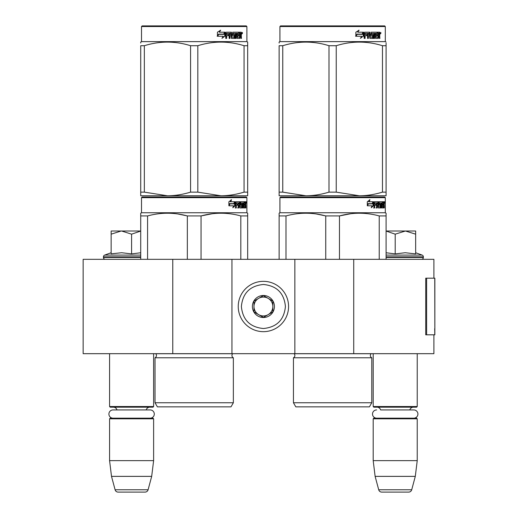 <?xml version="1.0" encoding="UTF-8"?>
<svg xmlns="http://www.w3.org/2000/svg" width="518" height="518" viewBox="0 0 518 518"><rect width="100%" height="100%" fill="white"/><g stroke="black" fill="none" stroke-linecap="round" stroke-linejoin="round"><path stroke-width="0.78" d="M433.903 334.816L433.903 353.684L172.766 353.684L172.766 259.317L433.903 259.317L433.903 278.192M172.766 259.317L83.152 259.317L83.152 353.684L172.766 353.684M353.729 353.684L353.729 259.317M294.859 353.684L294.859 259.317M231.947 353.684L231.947 259.317M263.403 331.669A25.168 25.168 0 0 0 288.571 306.501A25.168 25.168 0 0 0 263.403 281.332A25.168 25.168 0 0 0 238.241 306.501A25.168 25.168 0 0 0 263.403 331.669M263.403 328.522C276.78 327.214 284.117 319.878 285.424 306.501C284.123 293.13 276.78 285.787 263.403 284.479C250.032 285.787 242.689 293.123 241.382 306.501C242.689 319.878 250.026 327.214 263.403 328.522M263.403 317.508A11.008 11.008 0 0 0 274.417 306.501A11.008 11.008 0 0 0 263.403 295.493A11.008 11.008 0 0 0 252.395 306.501A11.008 11.008 0 0 0 263.403 317.508M263.403 317.398L272.844 311.953L272.844 301.055L263.403 295.603L253.969 301.055L253.969 311.953L263.403 317.398M268.123 298.329A9.434 9.434 0 0 0 253.969 306.501A9.434 9.434 0 0 0 268.123 314.672A9.434 9.434 0 0 0 263.403 297.067A9.434 9.434 0 0 0 258.683 298.329M268.123 314.672A9.434 9.434 0 0 1 253.969 306.501M109.576 353.684L109.576 406.533L153.619 406.533L153.619 353.684M153.619 406.533L152.991 407.167L110.204 407.167L109.576 406.533M116.99 409.932A3.775 3.775 122.1 0 0 113.351 407.167M146.206 409.932A3.775 3.775 -122.2 0 1 149.844 407.167M109.576 418.803L153.619 418.803L152.991 418.175L110.204 418.175L109.576 418.803L109.576 460.644L111.506 476.372L115.1 489.769A3.147 3.147 34.1 0 0 118.136 492.1L145.059 492.1A3.147 3.147 -34.1 0 0 148.096 489.769L115.1 489.769M153.619 418.803L153.619 460.644L109.576 460.644M153.619 460.644L151.683 476.372L111.506 476.372M151.683 476.372L148.096 489.769M145.059 492.1L118.136 492.1M373.193 353.684L373.193 406.533L417.23 406.533L417.23 353.684M417.23 406.533L416.601 407.167L373.821 407.167L373.193 406.533M413.785 418.175A4.118 4.118 0 0 0 417.909 414.057A4.118 4.118 0 0 0 413.785 409.932L380.607 409.932A3.775 3.775 122.1 0 0 376.968 407.167M413.785 409.932L409.816 409.932A3.775 3.775 -122.2 0 1 413.455 407.167M373.193 418.803L417.23 418.803L416.601 418.175L373.821 418.175L373.193 418.803L373.193 460.644L375.123 476.372L378.71 489.769A3.147 3.147 34.1 0 0 381.753 492.1L408.67 492.1A3.147 3.147 -34.1 0 0 411.713 489.769L378.71 489.769M417.23 418.803L417.23 460.644L373.193 460.644M417.23 460.644L415.3 476.372L375.123 476.372M415.3 476.372L411.713 489.769M408.67 492.1L381.753 492.1M121.16 231.002L111.15 234.162L111.15 231.002L140.721 231.002M140.721 231.054L131.598 234.162L121.588 231.002M105.329 259.317A1.884 1.884 40.2 0 1 103.445 257.427L103.445 256.863A1.884 1.884 129.2 0 1 104.688 255.089L140.721 255.089M111.694 253.768L121.678 252.732L131.598 253.885L140.721 252.752M111.15 252.732L104.688 255.089M131.598 253.885L131.598 234.162M111.15 253.885L111.15 234.162M386.091 231.002L405.432 231.002L395.208 234.162L386.091 231.047M421.477 259.317A1.884 1.884 -40.2 0 0 423.368 257.427L386.091 257.427M415.663 252.732L422.125 255.089A1.884 1.884 -129.2 0 1 423.368 256.863L423.368 257.427M422.125 255.089L386.091 255.089M386.091 252.752L395.208 253.885L405.218 252.732L415.663 253.885L415.663 234.168L405.432 231.002L415.663 231.002L415.663 234.168M395.208 253.885L395.208 234.162M150.175 418.175A4.118 4.118 0 0 0 154.293 414.057A4.118 4.118 0 0 0 150.175 409.932L113.021 409.932A4.118 4.118 0 0 0 108.903 414.057A4.118 4.118 0 0 0 113.021 418.175M376.638 418.175A4.118 4.118 0 0 1 372.513 414.057A4.118 4.118 0 0 1 376.638 409.932M233.359 402.758L155.031 402.758L157.394 406.85L231.002 406.85L233.359 402.758L233.359 357.776L155.031 357.776A2.519 2.519 0 0 0 155.711 353.736L155.665 353.684M155.711 353.736L232.686 353.736A2.519 2.519 0 0 0 233.359 357.776A2.519 2.519 0 0 1 232.686 353.736L232.731 353.684M194.198 197.028L142.133 197.028L141.505 197.656L246.892 197.656L246.257 197.028L142.787 197.028M142.133 197.028L246.257 197.028M241.382 197.028L147.008 197.028L241.382 197.028M247.675 259.317L247.675 213.209L246.892 212.756L246.892 197.656M240.818 259.317L240.818 215.935L247.675 215.935L247.675 213.209L246.892 212.756L141.505 212.756L141.505 197.656M235.14 205.743L232.815 207.75L233.586 205.808L229.085 205.808L229.953 203.885L234.337 203.885L235.14 201.748L235.14 205.743L234.648 205.743L234.648 203.062M233.048 207.161L234.648 205.743M231.099 199.767L230.264 201.748L230.698 201.748L231.546 199.767L228.885 201.78L228.885 205.808L229.856 203.665L229.429 203.665L228.885 204.888M229.856 203.665L234.253 203.665L234.971 201.748L230.698 201.748M233.773 203.665L234.486 201.748M243.447 206.591L244.943 206.779L244.995 201.748L245.797 201.748L245.895 202.234L245.895 203.982L245.746 204.707L245.131 204.707L245.279 205.426M245.279 203.982L245.131 204.707M245.746 204.707L245.623 205.426M245.895 207.945L245.895 205.426M243.013 202.914L242.56 202.914L242.56 207.945L243.013 207.945L243.013 202.914L243.447 202.914L243.622 207.945L245.118 207.945L245.033 207.459M245.649 207.945L245.532 205.238L244.995 205.238M245.247 205.238L245.247 207.459L244.638 207.459L244.638 206.779M236.422 202.914L238.15 202.914L238.15 207.945L238.779 207.945L238.779 205.238L239.581 205.238L239.828 207.945L242.061 207.945L241.984 207.459M241.984 204.565L241.984 204.073M240.559 202.914L241.123 202.914L240.475 203.101L241.038 203.101L241.038 203.885L240.475 203.885L240.475 203.101M241.038 203.101L242.56 202.914M241.038 203.885L242.061 204.073L242.262 204.565L241.686 204.565L241.686 205.245M242.262 204.565L242.262 207.459L241.686 207.459L241.757 205.426L241.11 205.238M238.779 205.238L238.248 205.238L238.248 207.945L237.626 207.945M237.626 205.238L237.626 204.073M236.312 203.101L236.312 204.073L235.807 204.073L237.885 204.073L237.885 205.238L235.807 205.238L235.807 207.945L235.101 207.945M239.581 206.591L240.074 206.591L239.828 201.748L235.897 201.748L235.593 207.945L236.312 207.945L236.312 205.238M240.074 202.234L239.523 202.234L239.523 202.926M239.523 205.238L239.523 204.073M240.074 206.591L239.523 206.591M240.164 206.779L241.673 206.779M240.708 205.238L240.708 201.748L244.729 201.748L244.729 202.914L243.447 202.914L243.939 202.914L243.874 204.073L243.447 204.073L244.561 204.073L244.561 205.238L243.447 205.238M239.925 202.234L240.151 201.748M244.127 202.914L244.127 201.748M243.874 206.591L243.874 205.238M244.995 201.748L245.279 202.914M244.386 205.238L244.386 204.073M238.882 202.914L238.248 203.101L239.491 202.914L239.581 204.073L238.779 204.073L238.779 203.101M238.779 204.073L238.248 204.073L238.779 204.073M245.247 202.914L245.603 202.914L245.649 204.073L245.247 204.073L245.247 202.914M245.033 204.073L244.988 202.914M238.248 204.073L238.248 203.101M243.959 205.238L243.959 204.073M239.284 201.748L239.523 202.234M237.367 205.238L237.367 204.073M235.807 204.073L235.807 203.101M241.686 207.459L241.485 207.945M241.485 204.073L241.686 204.565M244.638 207.459L244.509 207.945M245.895 202.234L245.279 202.234M246.322 202.532L246.192 201.748L246.244 202.532M245.441 202.234L245.571 201.748L246.192 201.748M245.247 207.459L245.118 207.945M242.262 207.459L242.061 207.945M140.721 259.317L140.721 213.209L141.505 212.756M140.721 213.973L140.721 213.209L140.721 213.973M201.055 259.317L201.055 215.935L187.341 215.935L187.341 259.317M212.218 213.753L201.055 215.935C214.31 212.328 227.564 212.328 240.818 215.935M147.578 259.317L147.578 215.935C160.833 212.328 174.087 212.328 187.341 215.935M147.578 215.935L140.721 215.935M224.016 213.28L220.933 213.209M186.979 215.844L177.862 213.979M155.031 402.758L155.031 357.776M246.095 203.082L246.095 201.975M246.134 203.082L246.134 201.975M247.675 194.613L247.675 192.139L247.675 195.772L220.933 195.772L197.818 192.139L190.572 192.139L190.572 45.713L197.818 45.713C213.228 40.916 228.639 40.916 244.056 45.713L247.675 45.713C247.675 40.916 247.675 40.916 247.675 45.713C247.675 40.916 247.675 40.916 247.675 45.713L247.675 192.139L244.056 192.139L244.056 45.713M246.257 25.9L142.133 25.9L141.505 26.528L246.892 26.528L246.257 25.9M244.056 192.139C236.053 194.548 228.347 195.759 220.933 195.772L140.721 195.772L140.721 192.139L144.341 192.139L144.341 45.713C159.751 40.916 175.162 40.916 190.572 45.713M190.572 192.139C182.576 194.548 174.87 195.759 167.456 195.772L144.341 192.139M140.721 194.839L140.721 45.713C140.721 40.916 140.721 40.916 140.721 45.713L144.341 45.713M140.721 43.026L140.721 42.081L140.721 43.026M247.675 195.739L247.675 194.839M247.675 45.688L247.675 42.081L246.892 41.628L141.505 41.628L140.721 42.081M197.818 192.139L197.818 45.713M224.786 32.971L224.786 36.189L221.885 38.196M225.155 36.189L225.155 32.194L224.132 34.33L218.719 34.33L217.683 36.247L223.187 36.247L222.222 38.196L224.786 36.189M241.161 35.146L241.498 38.39L240.948 38.39L240.708 35.684L240.125 35.684L239.879 38.39L237.205 38.39L236.92 33.353L236.221 33.353L236.221 38.39L235.502 38.39L235.502 33.353L233.32 33.353L233.32 34.518L234.725 34.518L235.036 35.01L234.725 38.39L231.455 38.39L231.112 35.684L229.992 35.684L229.992 38.39L229.131 38.39L229.131 33.353L226.826 33.353L226.677 34.518L228.775 34.518L228.775 35.684L226.677 35.684L226.677 38.39L225.744 38.39L225.744 32.679L226.139 32.194L231.455 32.194L231.799 37.037L234.142 37.225L234.142 35.684L232.711 35.684L232.381 35.198L232.711 32.194L239.141 32.194L239.141 33.353L237.632 33.547L237.632 34.518L238.837 34.518L238.837 35.684L237.632 35.684L237.632 37.037L239.543 37.225L239.64 32.194L241.271 32.194L241.498 34.428L241.161 35.146L240.598 35.146L240.935 36.02M241.498 34.428L240.948 34.428L240.598 35.146M241.498 35.871L240.935 35.871M240.158 35.684L239.581 35.684M240.125 35.684L239.64 35.684M240.125 37.905L239.335 38.39M236.221 33.353L235.716 33.353L235.716 38.39L235.01 38.39M232.854 33.353L233.32 33.353L232.724 33.547L232.724 34.33L233.32 34.518L232.854 34.518M235.036 35.01L234.55 35.01L234.24 38.39M235.036 37.905L234.55 37.905M229.565 35.684L229.992 35.684L229.565 35.684L229.565 38.39M226.437 33.353L226.826 33.353L226.288 33.547L226.288 34.518L226.677 34.518L226.288 34.518M228.36 34.518L228.36 35.684M231.928 37.225L231.352 37.037L231.009 32.194M237.225 33.353L237.743 33.353L237.114 33.547L237.114 34.518L237.632 34.518L237.114 34.518M237.632 35.684L237.114 35.684L237.114 37.037L237.743 37.225L237.225 37.225M237.632 37.037L237.114 37.037M239.141 32.194L239.096 33.353M230.536 33.353L229.701 33.353L229.565 34.518L229.992 34.518L229.565 34.518M230.134 33.353L229.992 34.518L231.112 34.518L231.112 33.547L229.701 33.353M240.125 33.353L239.64 33.353L240.125 33.353L240.125 34.518L239.64 34.518L240.948 34.518L240.857 33.353L240.125 33.353M238.299 34.518L238.299 35.684M238.604 32.194L238.604 33.353M226.677 35.684L226.288 35.684L226.288 38.39M234.24 34.518L234.55 35.01M239.581 37.212L239.581 37.905M240.708 32.194L240.935 33.45M241.498 32.679L240.935 32.679M242.554 32.977L242.21 33.767L241.861 32.977L242.353 32.977M242.068 32.977L241.919 33.411M224.948 32.194L224.029 34.11L218.596 34.11L217.437 36.247L217.437 32.226L220.655 30.212L219.315 32.194L224.948 32.194M224.579 32.194L223.672 34.11M218.596 34.11L217.165 36.247M220.338 30.212L219.315 32.194M242.139 33.528L242.333 32.42L242.139 33.528M140.721 45.713C140.721 40.916 140.721 40.916 140.721 45.713M371.775 402.758L293.447 402.758L295.804 406.85L369.412 406.85L371.775 402.758L371.775 357.776L293.447 357.776A2.519 2.519 0 0 0 294.127 353.736L294.075 353.684M294.127 353.736L371.095 353.736A2.519 2.519 0 0 0 371.775 357.776A2.519 2.519 0 0 1 371.095 353.736L371.141 353.684M332.608 197.028L280.549 197.028L279.921 197.656L385.301 197.656L384.673 197.028L281.196 197.028M280.549 197.028L384.673 197.028M379.798 197.028L285.424 197.028L379.798 197.028M386.091 259.317L386.091 213.209L385.301 212.756L385.301 197.656M386.091 213.209L385.301 212.756L279.921 212.756L279.921 197.656M373.549 205.743L371.225 207.75L372.002 205.808L367.502 205.808L368.363 203.885L372.753 203.885L373.549 201.748L373.549 205.743L373.064 205.743L373.064 203.062M371.464 207.161L373.064 205.743M369.509 199.767L368.674 201.748L369.114 201.748L369.956 199.767L367.301 201.78L367.301 205.808L368.266 203.665L367.845 203.665L367.301 204.888M368.266 203.665L372.669 203.665L373.387 201.748L369.114 201.748M372.189 203.665L372.902 201.748M381.857 206.591L383.359 206.779L383.411 201.748L384.207 201.748L384.311 202.234L384.311 203.982L384.155 204.707L383.54 204.707L383.689 205.426M383.689 203.982L383.54 204.707M384.155 204.707L384.032 205.426M384.311 207.945L384.311 205.426M381.429 202.914L380.976 202.914L380.976 207.945L381.429 207.945L381.429 202.914L381.857 202.914L382.031 207.945L383.534 207.945L383.443 207.459M384.058 207.945L383.948 205.238L383.411 205.238M383.657 205.238L383.657 207.459L383.048 207.459L383.048 206.779M374.838 202.914L376.56 202.914L376.56 207.945L377.195 207.945L377.195 205.238L377.998 205.238L378.244 207.945L380.471 207.945L380.4 207.459M380.4 204.565L380.4 204.073M378.975 202.914L379.532 202.914L378.891 203.101L379.448 203.101L379.448 203.885L378.891 203.885L378.891 203.101M379.448 203.101L380.976 202.914M379.448 203.885L380.471 204.073L380.672 204.565L380.102 204.565L380.102 205.245M380.672 204.565L380.672 207.459L380.102 207.459L380.102 206.779M377.195 205.238L376.664 205.238L376.664 207.945L376.036 207.945M376.036 205.238L376.036 204.073M374.721 203.101L374.721 204.073L374.223 204.073L376.301 204.073L376.301 205.238L374.223 205.238L374.223 207.945L373.51 207.945M377.998 206.591L378.483 206.591L378.244 201.748L374.307 201.748L374.009 207.945L374.721 207.945L374.721 205.238M378.483 202.234L377.939 202.234L377.939 202.926M377.939 205.238L377.939 204.073M378.483 206.591L377.939 206.591M378.574 206.779L380.089 206.779L380.173 205.426L379.519 205.238M379.118 205.238L379.118 201.748L383.139 201.748L383.139 202.914L381.857 202.914L382.349 202.914L382.29 204.073L381.857 204.073L382.97 204.073L382.97 205.238L381.857 205.238M378.334 202.234L378.567 201.748M382.537 202.914L382.537 201.748M382.29 206.591L382.29 205.238M383.411 201.748L383.689 202.914M382.802 205.238L382.802 204.073M377.292 202.914L376.664 203.101L377.9 202.914L377.998 204.073L377.195 204.073L377.195 203.101M377.195 204.073L376.664 204.073L377.195 204.073M383.657 202.914L384.013 202.914L384.058 204.073L383.657 204.073L383.657 202.914M383.443 204.073L383.404 202.914M376.664 204.073L376.664 203.101M382.375 205.238L382.375 204.073M377.7 201.748L377.939 202.234M375.777 205.238L375.777 204.073M374.223 204.073L374.223 203.101M380.102 207.459L379.901 207.945M379.901 204.073L380.102 204.565M383.048 207.459L382.925 207.945M384.311 202.234L383.689 202.234M384.738 202.532L384.609 201.748L384.66 202.532M383.857 202.234L383.987 201.748L384.609 201.748M383.657 207.459L383.534 207.945M380.672 207.459L380.471 207.945M279.131 259.317L279.131 213.209L279.921 212.756M279.131 213.973L279.131 213.209L279.131 213.973M339.471 259.317L339.471 215.935L325.751 215.935L325.751 259.317M386.091 213.973L386.091 215.935L379.228 215.935L379.228 259.317M350.634 213.753L339.471 215.935C352.719 212.328 365.973 212.328 379.228 215.935M285.994 259.317L285.994 215.935C299.242 212.328 312.496 212.328 325.751 215.935M285.994 215.935L279.131 215.935M362.425 213.28L359.35 213.209M325.388 215.844L316.278 213.979M293.447 402.758L293.447 357.776M384.505 203.082L384.505 201.975M384.55 203.082L384.55 201.975M386.091 195.772L386.091 192.139L386.091 195.772L359.35 195.772L336.234 192.139L328.988 192.139L328.988 45.713L336.234 45.713C351.644 40.916 367.055 40.916 382.465 45.713L386.091 45.713C386.085 40.916 386.085 40.916 386.091 45.713L386.091 43.078M384.673 25.9L280.549 25.9L279.921 26.528L385.301 26.528L384.673 25.9M386.091 45.713L386.091 192.139L382.465 192.139C374.462 194.548 366.757 195.759 359.35 195.772L279.131 195.772L279.131 192.139L282.757 192.139L282.757 45.713C298.167 40.916 313.578 40.916 328.988 45.713M328.988 192.139C320.985 194.548 313.28 195.759 305.873 195.772L282.757 192.139M279.131 194.839L279.131 45.713C279.137 40.916 279.137 40.916 279.131 45.713L282.757 45.713M279.131 43.026L279.131 42.081L279.131 43.026M386.091 42.081L385.301 41.628L279.921 41.628L279.131 42.081M382.465 192.139L382.465 45.713M336.234 192.139L336.234 45.713M363.202 32.971L363.202 36.189L360.295 38.196M363.571 36.189L363.571 32.194L362.548 34.33L357.129 34.33L356.093 36.247L361.603 36.247L360.632 38.196L363.202 36.189M379.571 35.146L379.914 38.39L379.364 38.39L379.124 35.684L378.541 35.684L378.289 38.39L375.621 38.39L375.33 33.353L374.631 33.353L374.631 38.39L373.912 38.39L373.912 33.353L371.736 33.353L371.736 34.518L373.135 34.518L373.446 35.01L373.135 38.39L369.871 38.39L369.522 35.684L368.408 35.684L368.408 38.39L367.54 38.39L367.54 33.353L365.242 33.353L365.093 34.518L367.184 34.518L367.184 35.684L365.093 35.684L365.093 38.39L364.16 38.39L364.16 32.679L364.549 32.194L369.871 32.194L370.215 37.037L372.559 37.225L372.559 35.684L371.128 35.684L370.791 35.198L371.128 32.194L377.551 32.194L377.551 33.353L376.049 33.547L376.049 34.518L377.246 34.518L377.246 35.684L376.049 35.684L376.049 37.037L377.952 37.225L378.056 32.194L379.688 32.194L379.914 34.428L379.571 35.146L379.014 35.146L379.351 36.02M379.351 34.428L379.014 35.146M379.914 35.871L379.351 35.871M378.567 35.684L377.991 35.684M378.541 35.684L378.056 35.684M378.541 37.905L377.745 38.39M374.631 33.353L374.132 33.353L374.132 38.39L373.42 38.39M371.264 33.353L371.736 33.353L371.141 33.547L371.141 34.33L371.736 34.518L371.264 34.518M373.446 35.01L372.96 35.01L372.656 38.39M373.446 37.905L372.96 37.905M367.981 35.684L368.408 35.684L367.981 35.684L367.981 38.39M364.853 33.353L365.242 33.353L364.704 33.547L364.704 34.518L365.093 34.518L364.704 34.518M366.776 34.518L366.776 35.684M370.344 37.225L369.761 37.037L369.425 32.194M375.634 33.353L376.159 33.353L375.634 33.353L375.531 34.518L376.049 34.518L375.531 34.518M376.049 35.684L375.531 35.684L375.531 37.037L376.159 37.225L375.634 37.225M376.049 37.037L375.531 37.037M377.551 32.194L377.512 33.353M368.945 33.353L368.117 33.353L367.981 34.518L368.408 34.518L367.981 34.518M368.544 33.353L368.408 34.518L369.522 34.518L369.522 33.547L368.117 33.353M378.541 33.353L378.056 33.353L378.541 33.353L378.541 34.518L378.056 34.518L379.364 34.518L379.267 33.353L378.541 33.353M376.715 34.518L376.715 35.684M377.02 32.194L377.02 33.353M365.093 35.684L364.704 35.684L364.704 38.39M372.656 34.518L372.96 35.01M377.991 37.212L377.991 37.905M379.124 32.194L379.351 33.45M379.914 32.679L379.351 32.679M380.97 32.977L380.626 33.767L380.277 32.977L380.762 32.977M380.484 32.977L380.335 33.411M363.358 32.194L362.438 34.11L357.012 34.11L355.853 36.247L355.853 32.226L359.065 30.212L357.731 32.194L363.358 32.194M362.995 32.194L362.082 34.11M357.012 34.11L355.575 36.247M358.747 30.212L357.731 32.194M380.555 33.528L380.749 32.42L380.555 33.528M279.131 45.713C279.137 40.916 279.137 40.916 279.131 45.713M434.848 328.69L434.848 278.192L426.625 278.192L426.625 334.816L434.848 334.816L434.667 328.69M434.848 334.816L434.751 278.192M426.625 278.192L425.731 278.192L425.731 334.816L426.625 334.816M140.721 257.427L103.445 257.427M140.721 256.863L103.445 256.863M423.368 256.863L386.091 256.863M379.914 34.428L379.364 34.428M434.751 334.816L434.751 330.096M141.505 41.628L141.505 26.528M246.892 41.628L246.892 26.528M279.921 41.628L279.921 26.528L280.549 25.9M385.301 41.628L385.301 26.528"/></g></svg>
